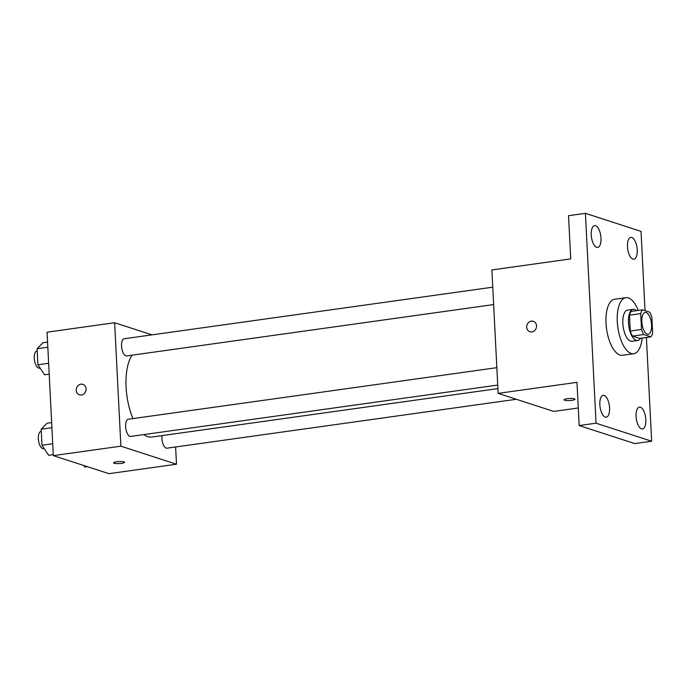 <?xml version="1.0" encoding="UTF-8"?>
<svg xmlns="http://www.w3.org/2000/svg" width="687" height="687" viewBox="0 0 687 687"><rect width="100%" height="100%" fill="white"/><g stroke="black" fill="none" stroke-linecap="round" stroke-linejoin="round"><path stroke-width="1.03" d="M647.24 334.14A11.001 4.697 -98 0 1 641.907 322.873A11.001 4.697 -98 0 1 645.162 312.439A11.001 4.697 -98 0 1 651.345 322.692A11.001 4.697 -98 0 1 648.21 334.234A11.001 4.697 -98 0 1 647.24 334.14M652.65 333.058L651.851 317.222A14.942 6.381 -98 0 0 649.627 312.156L642.5 309.837A14.942 6.381 -98 0 0 640.731 313.615L641.529 329.451A14.942 6.381 -98 0 0 643.745 334.526L650.881 336.845A14.942 6.381 -98 0 0 652.65 333.058M640.731 313.615L629.464 315.196L630.271 331.031L641.529 329.451M643.745 334.526L632.487 336.106L639.623 338.416L650.881 336.845M632.487 336.106A14.942 6.381 -98 0 1 630.271 331.031M629.464 315.196A14.942 6.381 -98 0 1 631.233 311.417L642.5 309.837M636.557 310.67A15.715 6.707 82 0 0 633.251 309.348A15.715 6.707 82 0 0 628.476 322.658A15.715 6.707 82 0 0 637.605 340.486A15.715 6.707 82 0 0 640.421 338.305M637.605 340.486L631.971 341.267A15.715 6.707 -98 0 1 630.58 341.13A15.715 6.707 -98 0 1 622.843 323.448A15.715 6.707 -98 0 1 627.617 310.138L633.251 309.348M642.139 338.064A28.296 12.083 -98 0 1 633.715 353.719A28.296 12.083 -98 0 1 631.207 353.479A28.296 12.083 -98 0 1 617.493 324.504A28.296 12.083 -98 0 1 625.874 297.686A28.296 12.083 -98 0 1 638.275 310.43M633.715 353.719L622.456 355.299A28.296 12.083 -98 0 1 619.94 355.05A28.296 12.083 -98 0 1 606.235 326.085A28.296 12.083 -98 0 1 614.616 299.257L625.874 297.686M637.235 249.87A11.018 4.706 -98 0 1 633.886 259.197A11.018 4.706 -98 0 1 627.703 248.943A11.018 4.706 -98 0 1 630.838 237.384A11.018 4.706 -98 0 1 637.235 249.87M645.832 419.611A11.018 4.706 -98 0 1 642.491 428.937A11.018 4.706 -98 0 1 636.299 418.675A11.018 4.706 -98 0 1 639.434 407.116A11.018 4.706 -98 0 1 645.832 419.611M609.584 407.846A11.018 4.706 -98 0 1 606.235 417.181A11.018 4.706 -98 0 1 600.052 406.919A11.018 4.706 -98 0 1 603.186 395.36A11.018 4.706 -98 0 1 609.584 407.846M600.979 238.114A11.018 4.706 -98 0 1 597.638 247.44A11.018 4.706 -98 0 1 591.455 237.187A11.018 4.706 -98 0 1 594.581 225.619A11.018 4.706 -98 0 1 600.979 238.114M645.033 310.661L641.023 231.373L585.418 213.331L596.05 423.192L651.654 441.226L646.398 337.472M585.418 213.331L568.527 215.701L570.717 258.905L491.892 269.931L498.144 393.376L576.968 382.35L579.158 425.554L596.05 423.192M531.884 331.933A5.505 4.869 108 0 1 529.917 331.769A5.505 4.869 108 0 1 526.981 325.028A5.505 4.869 108 0 1 533.31 321.301A5.505 4.869 108 0 1 536.495 326.952A5.505 4.869 108 0 1 531.884 331.933M579.158 425.554L634.762 443.587L651.654 441.226M498.144 393.376L553.739 411.419L578.265 407.984M564.568 400.22A5.505 1.013 -2.9 0 1 563.993 399.808A5.505 1.013 -2.9 0 1 569.437 398.52A5.505 1.013 -2.9 0 1 574.985 399.25A5.505 1.013 -2.9 0 1 570.768 400.452A5.505 1.013 -2.9 0 1 564.568 400.22M574.985 399.25A5.505 1.013 -2.9 0 1 570.76 400.452A5.505 1.013 -2.9 0 1 564.559 400.212A5.505 1.013 -2.9 0 1 563.993 399.808M529.917 331.769A5.505 4.869 108 0 1 526.981 325.037A5.505 4.869 108 0 1 533.31 321.301M497.903 388.602L151.664 437.061A44.011 18.789 -98 0 1 147.748 436.674A44.011 18.789 -98 0 1 143.866 434.579M132.935 418.589A44.011 18.789 -98 0 1 132.102 355.17M161.96 435.618A8.673 3.701 82 0 0 163.128 444.274A8.673 3.701 82 0 0 166.932 448.182L516.349 399.284M493.644 304.573L126.597 355.943A8.673 3.701 -98 0 1 125.833 355.866A8.673 3.701 -98 0 1 121.625 346.978A8.673 3.701 -98 0 1 124.192 338.751L492.759 287.175M497.723 385.063L130.676 436.425A8.673 3.701 -98 0 1 129.903 436.348A8.673 3.701 -98 0 1 125.704 427.469A8.673 3.701 -98 0 1 128.271 419.242L496.838 367.665M152.025 334.861L114.635 322.727L120.886 446.172L176.49 464.214L175.614 446.971M120.886 446.172L53.32 455.627L47.068 332.182L114.635 322.727M81.435 394.973A5.505 4.869 108 0 1 79.469 394.81A5.505 4.869 108 0 1 76.532 388.069A5.505 4.869 108 0 1 82.861 384.342A5.505 4.869 108 0 1 86.047 389.993A5.505 4.869 108 0 1 81.435 394.973M53.32 455.627L108.924 473.669L176.49 464.214M124.536 462.291A5.505 1.013 -2.9 0 1 120.302 463.485A5.505 1.013 -2.9 0 1 114.111 463.253A5.505 1.013 -2.9 0 1 113.544 462.849A5.505 1.013 -2.9 0 1 118.988 461.561A5.505 1.013 -2.9 0 1 124.536 462.291A5.505 1.013 -2.9 0 1 120.311 463.493A5.505 1.013 -2.9 0 1 114.111 463.261A5.505 1.013 -2.9 0 1 113.544 462.84M79.469 394.81A5.505 4.869 108 0 1 76.532 388.069A5.505 4.869 108 0 1 82.861 384.342M83.891 465.546L84.896 467.057L87.438 466.696M51.645 422.574L47.017 423.226L41.168 429.212L41.984 445.245L48.64 455.292L53.268 454.648M41.168 429.212L51.903 427.709M41.984 445.245L52.719 443.742M44.157 448.534L43.401 448.637A8.673 3.701 -98 0 1 42.628 448.568A8.673 3.701 -98 0 1 38.429 439.68A8.673 3.701 -98 0 1 40.997 431.453L41.28 431.419M47.566 342.092L42.938 342.736L37.089 348.73L37.905 364.763L44.569 374.81L49.189 374.157M37.089 348.73L47.832 347.227M37.905 364.763L48.64 363.26M40.086 368.052L39.322 368.155A8.673 3.701 -98 0 1 38.558 368.077A8.673 3.701 -98 0 1 34.35 359.198A8.673 3.701 -98 0 1 36.918 350.971L37.201 350.928"/></g></svg>
